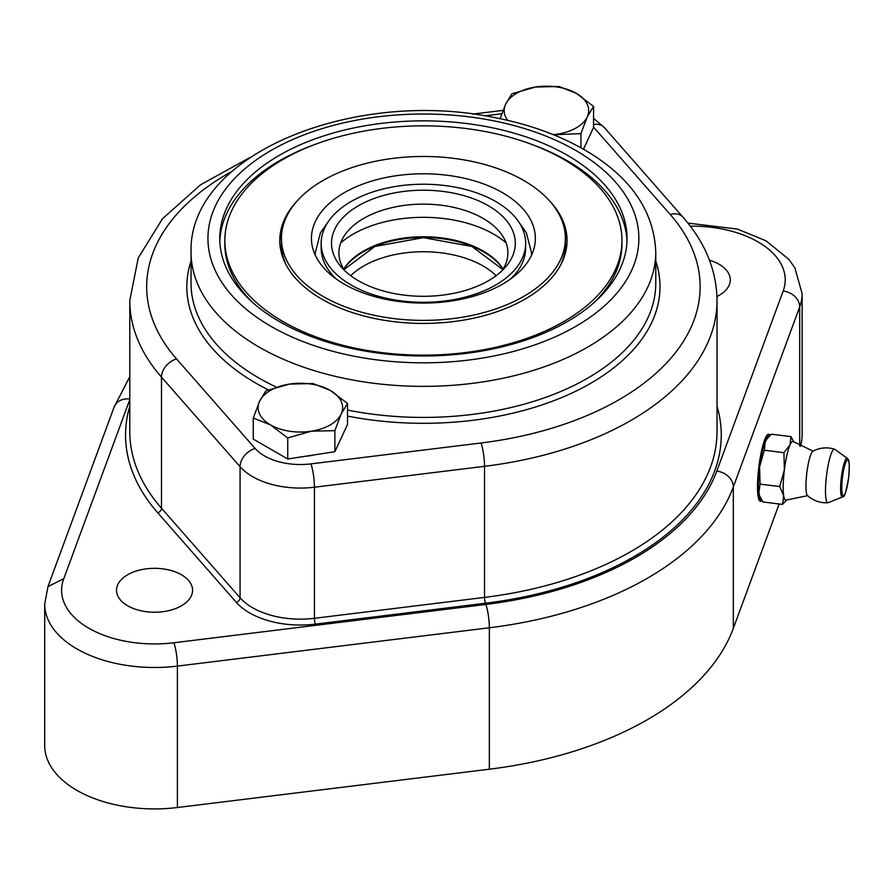 <?xml version="1.0" encoding="UTF-8"?>
<svg xmlns="http://www.w3.org/2000/svg" width="894" height="894" viewBox="0 0 894 894"><rect width="100%" height="100%" fill="white"/><g stroke="black" fill="none" stroke-linecap="round" stroke-linejoin="round"><path stroke-width="1.34" d="M350.683 275.687A84.494 48.779 180 0 1 483.151 266.021A84.494 48.779 180 0 1 496.136 275.687M502.573 284.136A111.951 64.636 0 0 0 535.361 238.43A111.951 64.636 0 0 0 423.41 173.794A111.951 64.636 0 0 0 311.447 238.43A111.951 64.636 0 0 0 380.565 298.149A111.951 64.636 0 0 0 502.573 284.136M510.318 279.174A102.24 59.026 0 0 0 525.65 248.085L525.65 243.257A102.24 59.026 0 0 0 423.41 184.231A102.24 59.026 0 0 0 321.169 243.257A102.24 59.026 0 0 0 384.286 297.791A102.24 59.026 0 0 0 495.701 284.996A102.24 59.026 0 0 0 525.65 243.257M321.169 243.257L321.169 248.085A102.24 59.026 0 0 0 336.49 279.174M488.381 280.772A91.892 53.048 0 0 0 505.836 266.703A91.892 53.048 0 0 0 423.41 190.21A91.892 53.048 0 0 0 340.983 266.703A91.892 53.048 0 0 0 488.381 280.772M502.16 270.591A84.494 48.779 0 0 0 501.109 233.747A84.494 48.779 0 0 0 423.41 204.134A84.494 48.779 0 0 0 345.699 233.747A84.494 48.779 0 0 0 344.648 270.591M506.116 242.945A99.279 57.317 0 0 0 340.692 242.945M311.313 431.21L287.745 437.937L270.502 424.907A42.253 24.395 0 0 0 311.313 431.21A42.253 24.395 0 0 0 341.184 413.967L334.87 430.651L311.313 431.21M253.259 418.023L259.562 401.339A42.253 24.395 0 0 0 270.502 424.907L253.259 418.023L253.259 439.088L287.745 459.002L287.745 437.937M265.876 390.823L289.444 384.096A42.253 24.395 0 0 0 259.562 401.339L265.876 390.823M330.244 390.41L347.498 403.451L341.184 413.967A42.253 24.395 0 0 0 330.244 390.41A42.253 24.395 0 0 0 289.444 384.096L313.001 383.526L330.244 390.41M334.87 430.651L334.87 451.716L347.498 424.516L347.498 403.451M334.87 451.716L287.745 459.002M314.196 454.912A36.755 21.221 180 0 1 305.435 456.264M567.019 242.218A143.643 82.93 0 0 0 563.879 226.607M282.94 226.607A143.643 82.93 0 0 0 279.8 242.218M549.329 200.602A143.643 82.93 180 0 1 567.053 240.497A143.643 82.93 180 0 1 478.379 317.113A143.643 82.93 180 0 1 321.84 299.132A143.643 82.93 180 0 1 279.766 240.497A143.643 82.93 180 0 1 297.478 200.602M252.968 302.753A198.569 114.644 180 0 1 224.841 243.95L224.841 240.497A198.569 114.644 0 0 0 282.996 321.561A198.569 114.644 0 0 0 499.388 346.414A198.569 114.644 0 0 0 621.967 240.497A198.569 114.644 0 0 0 423.41 125.853A198.569 114.644 0 0 0 224.841 240.497M621.967 240.497L621.967 243.95A198.569 114.644 180 0 1 593.851 302.753M626.985 241.19A203.631 117.572 0 0 0 529.807 143.71M317.001 143.71A203.631 117.572 0 0 0 219.823 241.19M690.324 226.171A92.942 53.662 180 0 1 783.178 290.997L716.798 471.093A299.959 173.179 180 0 1 485.844 604.433L173.894 642.764A16.897 2.872 83 0 1 177.403 666.097A109.839 63.418 0 0 1 44.7 604.076L44.7 745.507A109.839 63.418 0 0 0 177.403 807.528L489.353 769.209A316.856 182.935 0 0 0 733.326 628.359L779.166 503.97M800.365 446.329A109.839 63.418 0 0 0 802.108 435.054L802.108 293.623A109.839 63.418 0 0 1 799.705 306.821L799.705 445.961M709.49 260.255A38.017 21.948 180 0 1 730.286 279.822A38.017 21.948 180 0 1 716.954 296.517M127.663 605.797A38.017 21.948 180 0 1 116.522 590.275A38.017 21.948 180 0 1 154.539 568.327A38.017 21.948 180 0 1 192.568 590.275A38.017 21.948 180 0 1 169.1 610.557A38.017 21.948 180 0 1 127.663 605.797M761.945 500.461A33.793 5.744 -83 0 1 760.414 501.322A33.793 5.744 -83 0 1 757.509 486.861A33.793 5.744 -83 0 1 761.342 451.883A33.793 5.744 -83 0 1 768.661 434.227A33.793 5.744 -83 0 1 769.969 435.49M173.894 642.764A92.942 53.662 180 0 1 63.787 578.697L47.941 586.62M362.159 312.364A141.956 81.957 0 0 0 565.354 238.43A141.956 81.957 0 0 0 423.41 156.472A141.956 81.957 0 0 0 281.454 238.43A141.956 81.957 0 0 0 362.159 312.364M560.348 265.54A141.956 81.957 0 0 0 565.354 243.95L565.354 238.43M281.454 238.43L281.454 243.95A141.956 81.957 0 0 0 286.471 265.54M335.552 344.492A203.631 117.572 180 0 1 219.768 238.43A203.631 117.572 180 0 1 423.41 120.858A203.631 117.572 180 0 1 627.04 238.43A203.631 117.572 180 0 1 335.552 344.492M761.207 499.143A31.681 5.386 -83 0 1 759.207 467.026A31.681 5.386 -83 0 1 768.929 436.551M807.673 495.656L786.273 500.07A29.569 5.029 -83 0 1 783.692 495.779A29.569 5.029 -83 0 1 784.384 469.909A29.569 5.029 -83 0 1 790.028 444.955L790.978 436.618L771.343 434.205L766.907 438.988L765.23 441.904L764.281 450.241L759.587 466.858L760.056 484.123L758.894 492.728L759.609 495.6A29.569 5.029 -83 0 1 758.894 492.728A29.569 5.029 -83 0 1 759.587 466.858A29.569 5.029 -83 0 1 765.23 441.904A29.569 5.029 -83 0 1 766.493 439.58A29.569 5.029 -83 0 1 766.65 439.367M827.978 502.741A27.457 27.457 0 0 1 807.427 495.432A22.395 3.811 -83 0 1 806.366 477.295A22.395 3.811 -83 0 1 811.126 453.85A22.395 3.811 -83 0 1 812.847 451.314A27.457 27.457 0 0 1 834.549 449.201A26.988 4.582 -83 0 1 834.806 449.336L847.333 458.398A19.489 3.308 97 0 0 845.121 460.566A19.489 3.308 97 0 0 840.818 483.017A19.489 3.308 97 0 0 842.606 496.919L828.257 502.674A26.988 4.582 -83 0 1 827.967 502.741A26.988 4.582 -83 0 1 825.832 482.637A26.988 4.582 -83 0 1 831.744 452.342A26.988 4.582 -83 0 1 834.549 449.201M760.056 484.123L779.691 486.526L784.384 469.909L783.915 452.643L790.028 444.955A29.569 5.029 -83 0 1 793.447 441.692L813.138 451.157M764.281 450.241L783.915 452.643M759.934 496.416L762.906 501.97L782.529 504.384L783.692 495.779L779.691 486.526M786.798 499.835L782.529 504.384M790.978 436.618L793.894 442.049M553.319 134.659A42.253 24.395 0 0 0 557.375 134.156A42.253 24.395 0 0 0 587.246 116.902A42.253 24.395 0 0 0 576.306 93.345A42.253 24.395 0 0 0 535.506 87.031A42.253 24.395 0 0 0 505.624 104.274A42.253 24.395 0 0 0 507.736 120.377M500.07 118.69L505.624 104.274L511.938 93.758L535.506 87.031L559.063 86.472L576.306 93.345L593.56 106.386L587.246 116.902L580.932 133.586L553.688 134.804M593.56 106.386L593.56 127.451L583.469 149.197M580.932 147.767L580.932 133.586M503.054 269.195A85.232 49.215 0 0 0 423.41 237.513A85.232 49.215 0 0 0 343.754 269.195M503.121 269.094A84.729 48.924 0 0 0 423.41 236.754A84.729 48.924 0 0 0 343.687 269.094M489.353 769.209L489.353 627.778L177.403 666.097L177.403 807.528M593.56 127.127L670.254 214.515A276.727 159.769 180 0 1 481.006 442.988L310.922 463.885A50.701 29.267 180 0 1 255.148 448.475L176.565 358.93A16.897 12.304 138.7 0 0 161.49 377.134L240.073 466.69A67.598 39.023 0 0 0 314.442 487.219L484.526 466.322A293.623 169.525 0 0 0 717.033 300.518L717.033 431.601A293.623 169.525 180 0 1 484.526 597.404L314.442 618.302A67.598 39.023 180 0 1 240.073 597.773L161.49 508.217A293.623 169.525 180 0 1 129.786 431.601L129.786 300.518A293.623 169.525 0 0 0 161.49 377.134L161.49 508.217A4.224 3.073 -41.3 0 1 157.713 512.765L236.307 602.321A71.822 41.47 0 0 0 315.325 624.135L485.397 603.238A297.847 171.961 0 0 0 717.033 406.189M236.307 602.321A4.224 3.073 -41.3 0 0 240.073 597.773L240.073 466.69A16.897 12.304 -41.3 0 1 255.148 448.475M315.325 624.135A4.224 0.715 -97 0 1 314.442 618.302L314.442 487.219A16.897 2.872 -97 0 0 310.922 463.885M485.397 603.238A4.224 0.715 -97 0 1 484.526 597.404L484.526 466.322A16.897 2.872 -97 0 0 481.006 442.988M129.786 406.189A297.847 171.961 0 0 0 157.713 512.765M63.787 578.697L129.786 399.629M485.844 604.433A16.897 2.872 -97 0 1 489.353 627.778A316.856 182.935 0 0 0 733.326 486.928L733.326 628.359M716.798 471.093A16.897 13.499 -159.8 0 1 733.326 486.928L799.705 306.821A16.897 13.499 -159.8 0 0 783.178 290.997M47.963 586.565L114.164 406.96A16.897 13.499 20.2 0 1 129.786 398.981M330.445 350.649A215.465 124.4 180 0 1 301.546 135.832A215.465 124.4 180 0 1 638.227 228.797A215.465 124.4 180 0 1 330.445 350.649M323.159 373.245A232.362 134.156 0 0 0 655.771 252.22C654.162 212.347 632.17 179.269 589.816 152.975C562.739 136.402 530.913 124.59 494.348 117.539C354.639 88.316 188.31 153.5 191.048 252.22A232.362 134.156 0 0 0 323.159 373.245M276.324 387.124A232.362 134.156 180 0 1 191.048 283.275L191.048 252.22M655.771 252.22L655.771 283.275A232.362 134.156 180 0 1 347.498 410.067M347.498 416.09A236.586 136.592 0 0 0 655.771 261.026M191.048 261.026A236.586 136.592 0 0 0 268.323 389.873M484.749 115.84L501.791 113.75M176.565 358.93A276.727 159.769 180 0 1 232.127 171.268M593.56 118.388L604.366 127.607A16.897 12.304 138.7 0 0 593.56 124.512M604.366 127.607L682.949 217.164A16.897 12.304 138.7 0 0 670.254 214.515M845.947 461.974A18.003 3.062 -83 0 1 848.551 478.279A18.003 3.062 -83 0 1 842.092 492.918A18.003 3.062 -83 0 1 845.947 461.974M315.325 255.282L315.247 252.901L320.41 232.876L327.942 222.137M518.878 222.137L526.309 232.708L531.561 252.823L531.494 255.282M502.819 269.586L471.965 246.476L423.41 237.648L374.843 246.465L344 269.586M44.7 604.076L47.985 586.498M114.164 406.96L129.786 376.698M687.933 223.109L737.427 229.076L766.024 240.799L788.899 259.405L794.878 267.854L802.108 293.623M250.085 157.445L200.547 184.801L162.529 218.706L138.235 257.93L129.786 300.518M503.054 110.364L472.758 114.086M682.949 217.164C705.288 242.598 716.642 270.39 717.033 300.518M768.963 436.507L767.566 434.652M761.241 499.198L759.453 500.64M842.606 496.919C843.388 493.544 843.511 505.021 848.596 478.044C850.44 454.599 847.613 460.768 847.333 458.398M766.493 439.58L766.907 438.988"/></g></svg>
